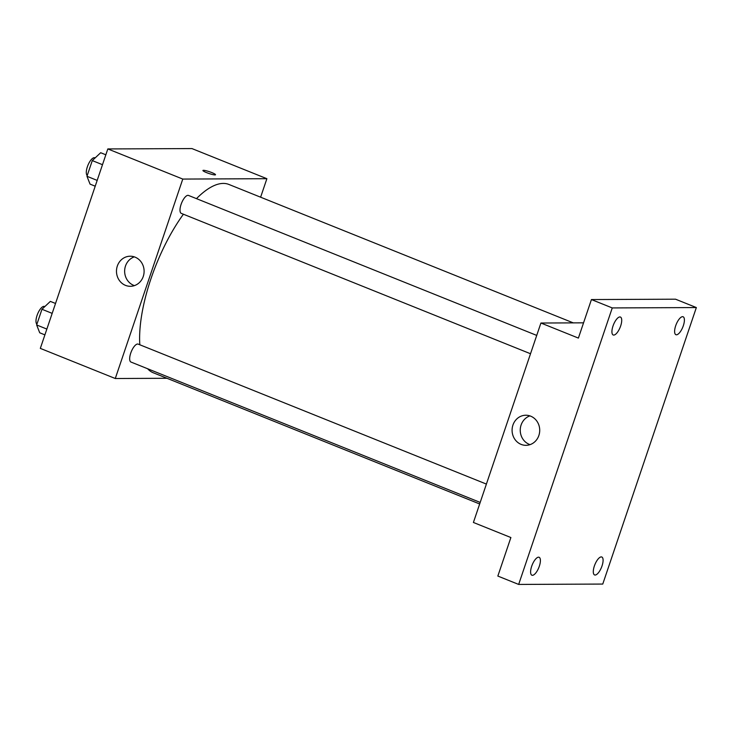 <?xml version="1.0" encoding="UTF-8"?>
<svg xmlns="http://www.w3.org/2000/svg" width="733" height="733" viewBox="0 0 733 733"><rect width="100%" height="100%" fill="white"/><g stroke="black" fill="none" stroke-linecap="round" stroke-linejoin="round"><path stroke-width="1.1" d="M166.987 378.283L115.283 378.512L40.324 348.386L107.824 148.936L191.927 148.57L266.885 178.696L260.618 197.195M573.298 322.886L228.925 184.459A101.475 37.594 111.9 0 0 196.471 198.643M183.406 214.219A101.475 37.594 111.9 0 0 139.82 344.776M147.617 368.736A101.475 37.594 111.9 0 0 153.234 372.758L479.666 503.974M115.283 378.512L182.783 179.072L266.885 178.696M536.721 335.412L188.5 195.436A9.666 3.583 111.9 0 0 181.573 203.068A9.666 3.583 111.9 0 0 181.289 213.376L530.518 353.746M480.188 502.426L130.969 362.047A9.666 3.583 -68.1 0 1 130.987 352.417A9.666 3.583 -68.1 0 1 137.639 344.015A9.666 3.583 -68.1 0 1 138.18 344.116L486.4 484.082M182.783 179.072L107.824 148.936M125.517 285.375A15.045 13.817 89.7 0 1 116.684 268.644A15.045 13.817 89.7 0 1 130.227 256.211A15.045 13.817 89.7 0 1 144.108 271.201A15.045 13.817 89.7 0 1 130.355 286.301A15.045 13.817 89.7 0 1 125.517 285.375M203.49 170.303A6.643 0.916 -161.3 0 1 210.71 172.163A6.643 0.916 -161.3 0 1 215.511 174.738A6.643 0.916 -161.3 0 1 208.923 173.483A6.643 0.916 -161.3 0 1 202.922 170.477A6.643 0.916 -161.3 0 1 203.49 170.303M202.922 170.477A6.643 0.916 -161.3 0 1 203.49 170.313A6.643 0.916 -161.3 0 1 210.701 172.163A6.643 0.916 -161.3 0 1 215.511 174.738M134.441 285.613A15.045 13.817 89.7 0 1 133.681 285.339A15.045 13.817 89.7 0 1 124.647 270.853A15.045 13.817 89.7 0 1 134.313 256.871M518.662 584.43L612.257 307.933L696.35 307.558L602.764 584.064L518.662 584.43L497.844 576.065L510.883 537.536L473.408 522.464L540.917 323.024L583.56 322.841M696.35 307.558L675.533 299.192L591.43 299.559L612.257 307.933M540.917 323.024L578.392 338.087L591.43 299.559M521.126 444.39A15.045 13.817 89.7 0 1 512.294 427.66A15.045 13.817 89.7 0 1 525.836 415.235A15.045 13.817 89.7 0 1 539.717 430.216A15.045 13.817 89.7 0 1 525.964 445.325A15.045 13.817 89.7 0 1 521.126 444.39M530.041 444.638A15.045 13.817 89.7 0 1 529.29 444.354A15.045 13.817 89.7 0 1 520.247 429.868A15.045 13.817 89.7 0 1 529.922 415.886M620.64 326.002A9.666 3.583 -68.1 0 1 613.219 334.981A9.666 3.583 -68.1 0 1 612.999 326.029A9.666 3.583 -68.1 0 1 620.43 317.05A9.666 3.583 -68.1 0 1 620.64 326.002M539.323 566.233A9.666 3.583 -68.1 0 1 531.901 575.222A9.666 3.583 -68.1 0 1 531.682 566.27A9.666 3.583 -68.1 0 1 539.112 557.282A9.666 3.583 -68.1 0 1 539.323 566.233M602.013 565.958A9.666 3.583 -68.1 0 1 594.591 574.947A9.666 3.583 -68.1 0 1 594.371 565.995A9.666 3.583 -68.1 0 1 601.802 557.007A9.666 3.583 -68.1 0 1 602.013 565.958M683.33 325.718A9.666 3.583 -68.1 0 1 675.908 334.706A9.666 3.583 -68.1 0 1 675.689 325.754A9.666 3.583 -68.1 0 1 683.11 316.775A9.666 3.583 -68.1 0 1 683.33 325.718M44.896 334.871L39.729 332.791L36.65 324.966L41.964 309.271L50.357 301.391L55.525 303.471M46.857 329.071L36.65 324.966M52.171 313.367L41.964 309.271M44.823 306.586L44.484 306.449A9.666 3.583 111.9 0 0 37.768 313.577A9.666 3.583 111.9 0 0 36.916 324.178M95.217 186.2L90.049 184.12L86.97 176.296L92.285 160.591L100.678 152.721L105.845 154.791M97.177 180.4L86.97 176.296M102.492 164.696L92.285 160.591M95.143 157.916L94.804 157.778A9.666 3.583 111.9 0 0 88.088 164.898A9.666 3.583 111.9 0 0 87.245 175.499"/></g></svg>
